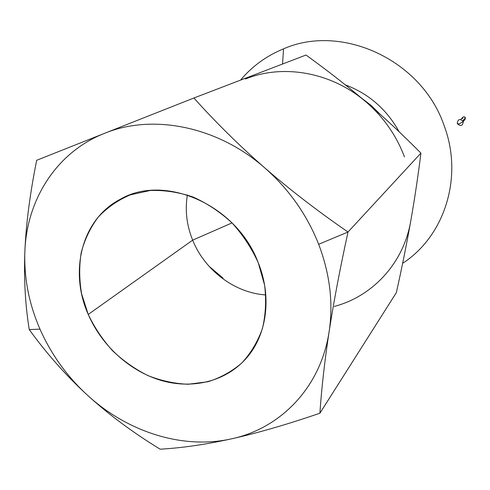 <?xml version="1.0" encoding="UTF-8"?>
<svg xmlns="http://www.w3.org/2000/svg" width="490" height="490" viewBox="0 0 490 490"><rect width="100%" height="100%" fill="white"/><g stroke="black" fill="none" stroke-linecap="round" stroke-linejoin="round"><path stroke-width="0.73" d="M361.044 97.724L371.255 105.546L380.491 114.587L371.255 105.546L361.044 97.724M39.99 329.133L29.253 329.58C46.697 353.682 66.009 375.481 87.189 394.965C66.873 376.228 51.138 354.282 39.99 329.133C29.002 303.898 23.955 278.1 24.855 251.738C23.82 279.116 25.284 305.068 29.253 329.58L39.99 329.133C51.138 354.282 66.873 376.228 87.189 394.965C108.449 414.356 132.772 432.437 160.15 449.208C181.974 447.946 205.769 444.491 231.55 438.832C257.354 433.087 286.797 424.554 319.89 413.229C321.593 388.055 324.674 360.805 329.145 331.485C333.672 302.122 339.956 268.973 348.004 232.027L318.659 244.283C329.923 273.935 333.421 302.998 329.145 331.485C320.785 387.48 280.494 428.45 231.55 438.832C182.568 449.845 127.149 431.819 87.189 394.965C66.009 375.481 46.697 353.682 29.253 329.58C25.284 305.068 23.82 279.116 24.855 251.738C26.619 199.92 56.234 152.274 104.646 133.286L36.677 160.291C29.933 193.856 25.995 224.34 24.855 251.738C25.995 224.34 29.933 193.856 36.677 160.291L104.646 133.286C152.439 113.625 217.376 126.083 264.851 167.966C289.002 189.256 306.936 214.694 318.659 244.283L348.004 232.027C317.667 211.123 289.951 189.765 264.851 167.966C239.818 146.1 216.164 122.782 193.887 98.012L104.646 133.286L193.887 98.012L305.999 55.033L193.887 98.012C216.164 122.782 239.818 146.1 264.851 167.966C289.951 189.765 317.667 211.123 348.004 232.027L420.922 153.125C417.952 176.859 414.534 199.626 410.681 221.431L410.681 221.407C403.46 263.546 372.357 296.389 334.382 306.409C372.357 296.389 403.46 263.546 410.681 221.431C414.534 199.626 417.952 176.859 420.922 153.125C402.253 134.291 383.933 117.214 365.957 101.883C383.933 117.214 402.253 134.291 420.922 153.125L348.004 232.027C339.956 268.973 333.672 302.122 329.145 331.485C324.674 360.805 321.593 388.055 319.89 413.229L396.373 292.597C402.039 267.032 406.804 243.303 410.681 221.431C406.804 243.303 402.039 267.032 396.373 292.597L319.89 413.229C286.797 424.554 257.354 433.087 231.55 438.832C205.769 444.491 181.974 447.946 160.15 449.208C132.772 432.437 108.449 414.356 87.189 394.965C127.149 431.819 182.568 449.845 231.55 438.832C280.494 428.45 320.785 387.48 329.145 331.485C333.421 302.998 329.923 273.935 318.659 244.283C306.936 214.694 289.002 189.256 264.851 167.966C217.376 126.083 152.439 113.625 104.646 133.286C56.234 152.274 26.619 199.92 24.855 251.738C23.955 278.1 29.002 303.898 39.99 329.133M404.471 156.898C396.33 135.369 383.492 117.03 365.957 101.883L365.981 101.902C347.961 86.54 327.975 70.921 305.999 55.033C327.975 70.921 347.961 86.54 365.957 101.883C331.497 72.079 282.969 63.718 245.496 79C282.969 63.718 331.497 72.079 365.957 101.883M187.364 194.965C184.895 210.198 186.659 225.259 192.656 240.149L232.027 222.907L192.656 240.149C186.659 225.259 184.895 210.198 187.364 194.965M258.218 262.683C236.695 204.722 164.321 173.258 120.148 199.344C81.634 219.3 68.919 271.27 88.237 314.445L192.656 240.149L88.237 314.445C101.791 345.769 129.813 371.255 161.302 380.485C192.766 389.562 226.196 381.447 246.593 357.927C266.903 334.793 272.146 296.922 258.218 262.683L264.594 285.094C266.444 300.266 265.703 314.794 262.383 328.674C257.642 341.83 250.77 353.284 241.766 363.035C231.752 371.579 220.445 377.821 207.846 381.759L188.111 384.264C174.507 383.67 161.088 380.767 147.864 375.554C135.02 369.129 123.247 360.861 112.553 350.742C102.686 339.76 94.582 327.663 88.237 314.445L81.634 293.902C79.215 279.833 79.08 266.039 81.23 252.522C84.703 239.451 90.368 227.642 98.221 217.107C107.23 207.564 117.894 200.159 130.224 194.879L150.185 190.5C164.358 189.991 178.642 192.16 193.042 197.005C207.148 203.35 220.132 211.974 231.99 222.87C242.862 234.851 251.603 248.124 258.218 262.683M283.526 48.859L282.559 64.019L283.526 48.859C341.408 23.202 421.957 59.78 444.203 125.844C421.957 59.78 341.408 23.202 283.526 48.859C266.431 55.891 252.099 66.315 240.523 80.133C252.099 66.315 266.431 55.891 283.526 48.859M345.303 84.844C368.78 93.719 386.751 109.399 399.209 131.871C386.751 109.399 368.78 93.719 345.303 84.844M402.633 263.308C444.032 236.676 463.736 177.821 444.203 125.844C463.736 177.821 444.032 236.676 402.633 263.308M265.813 294.937C234.667 292.965 204.704 270.278 192.656 240.149C204.704 270.278 234.667 292.965 265.813 294.937M223.042 278.13L208.954 266.18M457.244 123.56L459.02 123.982L463.313 121.502C459.896 118.347 457.874 119.033 457.244 123.56C460.649 126.72 462.67 126.034 463.313 121.502L459.02 123.982L457.244 123.56C457.874 119.033 459.896 118.347 463.313 121.502C462.67 126.034 460.649 126.72 457.244 123.56M463.301 121.465L465.157 119.291L465.408 117.814L462.903 120.724L465.408 117.814C464.685 116.632 463.785 116.473 462.701 117.331L460.863 119.425M462.438 118.825C462.75 116.608 463.742 116.271 465.408 117.814L465.108 119.346"/></g></svg>

